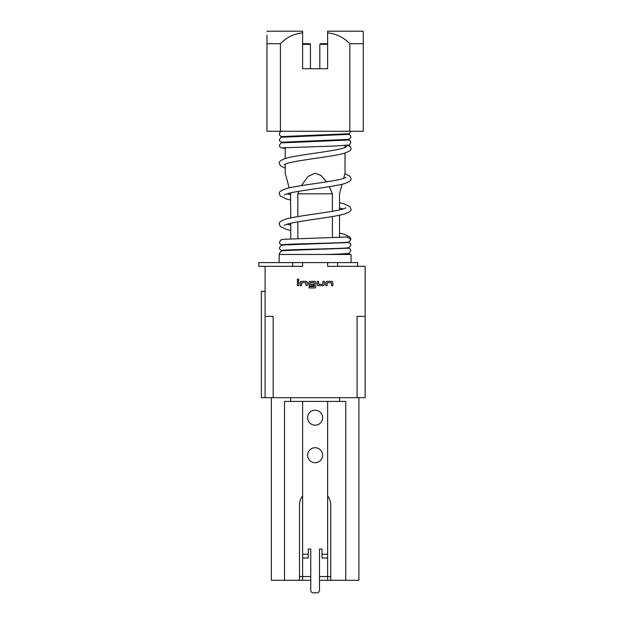 <?xml version="1.0" encoding="UTF-8"?>
<svg xmlns="http://www.w3.org/2000/svg" width="624" height="624" viewBox="0 0 624 624"><rect width="100%" height="100%" fill="white"/><g stroke="black" fill="none" stroke-linecap="round" stroke-linejoin="round"><path stroke-width="0.94" d="M298.054 279.022A0.811 0.811 0 0 0 297.242 279.833A0.811 0.811 0 0 0 298.054 280.644A0.811 0.811 0 0 0 298.865 279.833A0.811 0.811 0 0 0 298.054 279.022M307.624 455.216A7.504 7.504 0 0 0 315.128 462.719A7.504 7.504 0 0 0 322.631 455.216A7.504 7.504 0 0 0 315.128 447.712A7.504 7.504 0 0 0 307.624 455.216M307.624 417.69A7.504 7.504 0 0 0 315.128 425.194A7.504 7.504 0 0 0 322.631 417.69A7.504 7.504 0 0 0 315.128 410.186A7.504 7.504 0 0 0 307.624 417.69M327.631 401.427L327.631 554.237L322.007 554.237L322.007 549.026L319.504 549.026L319.504 590.296A2.504 2.504 0 0 1 317 592.8L313.248 592.8A2.504 2.504 0 0 1 310.752 590.296L310.752 549.026L308.248 549.026L308.248 557.996L302.617 557.996L302.617 576.537L310.752 576.537M327.631 554.237L327.631 557.996L322.007 557.996L322.007 554.237M358.894 397.675L358.894 580.289L319.504 580.289M327.631 43.711L320.44 43.711L319.816 44.335L319.816 68.726L310.44 68.726L310.44 44.335L302.617 44.335M302.617 43.711L309.808 43.711L310.44 44.335M332.413 211.286L332.413 193.799L329.339 186.67M326.617 181.834L320.954 175.406L315.128 173.261L308.123 176.366L301.462 185.601M332.413 248.992L332.413 248.602M332.413 243.352L332.413 242.962M332.413 237.713L332.413 216.559M340.642 253.952L340.782 254.467M342.077 184.259L339.518 193.799L339.518 209.898M339.518 215.225L339.518 237.463M339.518 248.36L339.518 248.75M345.017 153.091L345.017 173.261L343.629 178.472M324.613 254.467L287.578 254.467M363.285 34.156L363.285 43.711L363.285 31.793L363.285 43.711L349.83 43.711L349.83 131.266L350.899 131.266A2.629 2.629 0 0 1 350.891 131.492M284.193 164.518L288.444 162.989C300.495 159.853 332.093 156.655 343.754 153.449C349.323 151.601 351.702 149.846 350.899 148.184A2.629 2.629 0 0 0 345.844 147.194M347.131 237.003L350.899 239.366L349.963 237.026L343.738 234.101L339.518 233.119M351.086 262.595L351.086 254.467L279.17 254.467L279.17 262.595M290.636 397.675L290.636 401.427L284.505 401.427L284.505 580.289L271.362 580.289L271.362 397.675M299.489 505.245C299.52 501.79 300.557 498.662 302.617 495.862A15.631 15.631 0 0 0 299.489 505.245L299.489 580.289L284.505 580.289M345.751 580.289L345.751 401.427L339.612 401.427L339.612 397.675M290.636 401.427L339.612 401.427M365.157 397.675L357.076 397.675L357.076 316.376L365.157 316.376L365.157 397.675L365.157 266.347L327.631 266.347L327.631 262.595L302.617 262.595L302.617 266.347L265.099 266.347L265.099 397.675L261.347 397.675L261.347 291.361L265.099 291.361M327.124 282.758L331.453 282.672L331.547 285.644L332.857 285.644L332.857 282.578A1.225 1.225 0 0 0 331.633 281.354L327.031 281.354A1.225 1.225 0 0 0 325.806 282.578L325.806 285.644L327.124 285.644L327.124 282.758M323.092 285.644A1.225 1.225 0 0 0 324.324 284.419L324.324 281.354L323.006 281.354L322.92 284.333L318.669 284.333L318.583 281.354L317.273 281.354L317.273 284.419A1.225 1.225 0 0 0 318.497 285.644L323.092 285.644M314.558 287.968A1.225 1.225 0 0 0 315.783 286.744L315.783 282.578A1.225 1.225 0 0 0 314.558 281.354L309.964 281.354A1.225 1.225 0 0 0 308.732 282.578L308.732 284.419A1.225 1.225 0 0 0 309.964 285.644L313.724 285.644L313.724 284.333L309.995 284.333L309.995 282.672L314.239 282.672L314.324 286.564L309.044 286.65L309.044 287.968L314.558 287.968M301.509 282.758L305.846 282.672L305.932 285.644L307.25 285.644L307.25 282.578A1.225 1.225 0 0 0 306.017 281.354L301.423 281.354A1.225 1.225 0 0 0 300.199 282.578L300.199 285.644L301.509 285.644L301.509 282.758M298.709 281.354L297.398 281.354L297.398 285.644L298.709 285.644L298.709 281.354M357.076 397.675L273.172 397.675L273.172 316.376L265.099 316.376M273.172 397.675L265.099 397.675M292.609 266.347L292.609 262.595L258.843 262.595L258.843 266.347L265.099 266.347M292.609 262.595L302.617 262.595M327.631 262.595L357.653 262.595L357.653 266.347M347.568 253.516L350.119 254.467A2.629 2.629 0 0 0 346.437 254.467M298.834 191.295L297.843 193.799L332.413 193.799M290.737 217.916L290.495 192.902M289.146 187.879L285.23 173.261L285.23 163.987M290.737 244.577L290.737 244.187M290.737 238.937L290.737 223.244M297.843 193.799L297.843 216.583M297.843 221.855L297.843 238.696M297.843 243.945L297.843 244.335M297.843 249.584L305.456 249.756M266.971 43.711L266.971 131.266L280.418 131.266L280.418 43.711L266.971 43.711L266.971 35.084M280.418 131.266L363.285 131.266L363.285 43.711M290.612 250.224L290.714 249.834M266.971 31.793L267.314 31.2L302.617 31.2L302.617 68.726L327.631 68.726L327.631 31.2L362.942 31.2L363.285 32.698M302.617 31.2L302.617 32.877C293.904 33.79 286.502 37.401 280.418 43.711M327.631 32.877C336.297 33.751 343.699 37.362 349.83 43.711M327.631 44.335L319.816 44.335M310.752 580.289L299.489 580.289M330.759 505.245A15.631 15.631 0 0 0 327.631 495.862C329.69 498.646 330.736 501.774 330.759 505.245L330.759 580.289M299.489 576.537L302.617 576.537L302.617 580.289M319.504 576.537L330.759 576.537M302.617 401.427L302.617 557.996M337.639 266.347L337.639 262.595M327.631 557.996L327.631 580.289M308.248 554.237L302.617 554.237M345.017 147.584L345.017 145.571M347.459 248.235L284.255 250.559L281.198 250.981L279.357 253.523L279.529 254.467M347.576 247.876L350.259 248.976L350.899 250.7L349.066 253.235C346.515 253.773 338.317 254.186 324.457 254.475M347.459 242.596L284.255 244.92L281.198 245.341L279.357 247.876L279.981 249.584L282.68 250.7M347.576 242.237L350.259 243.329L350.899 245.06L349.066 247.595L346.125 248.009C337.6 248.75 285.503 249.6 282.781 250.341L282.789 250.341M347.459 236.956L284.255 239.273L281.198 239.702L279.357 242.237L279.981 243.945L282.68 245.06M350.899 239.421L349.066 241.948L346.125 242.369C337.6 243.11 285.503 243.961 282.781 244.702L282.789 244.702M285.23 148.395L280.995 147.826L279.973 147.069L279.357 145.369L280.995 142.904L347.467 140.08M282.781 136.547L349.261 133.723L350.899 131.266M282.695 136.906L279.973 135.782L279.357 134.082C279.49 132.272 280.605 131.336 282.711 131.258M282.781 142.186L349.261 139.363L350.899 136.906L350.282 135.197L347.56 134.082M282.695 142.545L279.973 141.43L279.357 139.721L280.995 137.264L347.467 134.441M282.781 147.826L334.199 146.039L349.261 145.002L350.899 142.545L350.282 140.845L347.56 139.721M346.063 147.046L341.921 148.551C329.963 151.694 298.217 154.9 286.517 158.114C280.972 159.931 278.585 161.686 279.357 163.379L280.254 165.68L285.23 168.285M344.916 173.644L349.963 176.241L350.899 178.581C351.702 180.242 349.323 181.997 343.754 183.846C332.093 187.052 300.495 190.25 288.444 193.385L284.193 194.914M346.063 177.442L341.921 178.948C329.963 182.083 298.217 185.289 286.517 188.51C280.972 190.32 278.585 192.083 279.357 193.775L280.254 196.076L286.502 199.04L290.737 200.023M286.993 193.775L290.737 194.704M339.518 202.722L343.738 203.705L349.963 206.638L350.899 208.97C351.702 210.631 349.323 212.386 343.754 214.235C332.093 217.448 300.495 220.639 288.444 223.774L284.193 225.311M346.063 207.839L341.921 209.336C329.963 212.48 298.217 215.686 286.517 218.899C280.972 220.717 278.585 222.472 279.357 224.172L280.262 226.473L286.541 229.445L290.737 230.42M286.993 224.172L290.737 225.1M343.262 208.97L339.518 208.049M350.891 147.943L350.259 146.461L347.568 145.361M285.23 158.48L285.23 147.599"/></g></svg>
